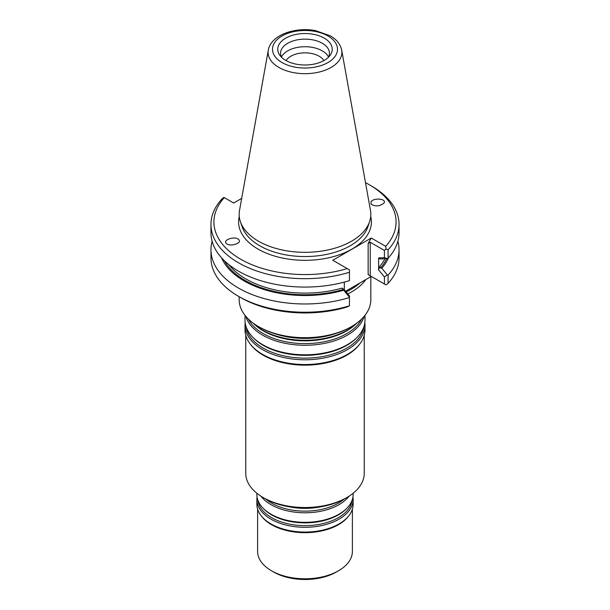 <?xml version="1.0" encoding="UTF-8"?>
<svg xmlns="http://www.w3.org/2000/svg" width="610" height="610" viewBox="0 0 610 610"><rect width="100%" height="100%" fill="white"/><g stroke="black" fill="none" stroke-linecap="round" stroke-linejoin="round"><path stroke-width="0.91" d="M253.287 323.201A59.978 34.625 0 0 0 262.59 330.147A59.978 34.625 0 0 0 356.713 323.201M335.508 333.601A59.978 34.625 180 0 1 274.492 333.601M245.761 335.34L245.761 473.322A59.239 34.198 0 0 0 263.116 497.501A59.239 34.198 0 0 0 346.884 497.501A59.239 34.198 0 0 0 364.239 473.322L364.239 335.34M264.786 498.469L263.116 497.501L264.786 498.469A56.867 32.833 0 0 0 345.214 498.469L346.884 497.501M245.182 322.659A59.978 34.625 0 0 0 245.022 325.145L245.022 329.911A59.978 34.625 0 0 0 250.252 344.048L250.923 344.924A59.239 34.198 0 0 0 263.116 355.142A59.239 34.198 0 0 0 359.077 344.924L359.748 344.048A59.978 34.625 0 0 0 364.978 329.911L364.978 325.145A59.978 34.625 0 0 0 364.818 322.659M245.845 316.361A59.978 34.625 0 0 0 262.59 335.126A59.978 34.625 0 0 0 323.277 343.621A59.978 34.625 0 0 0 364.155 316.361M245.022 315.347L245.022 320.166A59.978 34.625 0 0 0 252.891 337.315A59.978 34.625 0 0 0 262.59 344.658A59.978 34.625 0 0 0 357.109 337.315A59.978 34.625 0 0 0 364.978 320.166L364.978 315.347M245.022 325.145A59.978 34.625 0 0 0 262.59 349.629A59.978 34.625 0 0 0 327.951 357.14A59.978 34.625 0 0 0 364.978 325.145M250.252 344.048A59.978 34.625 0 0 0 262.59 354.395A59.978 34.625 0 0 0 359.748 344.048M239.173 296.719L239.173 299.685A65.827 38.003 0 0 0 258.449 326.556L259.502 327.166A64.347 37.149 0 0 0 259.502 327.166A64.347 37.149 0 0 0 350.498 327.158L351.551 326.556A65.827 38.003 0 0 0 370.827 299.685L370.827 276.673M323.91 60.596A20.038 11.567 0 0 0 305 52.849A20.038 11.567 0 0 0 286.09 60.596M328.538 57.035A24.438 14.106 0 0 0 305 46.718A24.438 14.106 0 0 0 281.462 57.035M328.393 57.317A24.438 14.106 0 0 0 329.438 53.245A24.438 14.106 0 0 0 305 39.139A24.438 14.106 0 0 0 280.562 53.245A24.438 14.106 0 0 0 281.606 57.317M285.732 60.39A27.252 15.73 0 0 0 328.119 57.592A27.252 15.73 0 0 0 322.751 37.332A27.252 15.73 0 0 0 287.249 37.332A27.252 15.73 0 0 0 281.881 57.592A27.252 15.73 0 0 0 285.732 60.39M268.293 50.172L239.524 210.397A65.827 38.003 0 0 0 240.363 221.521A65.827 38.003 0 0 0 258.457 241.194A65.827 38.003 0 0 0 324.291 250.657A65.827 38.003 0 0 0 369.637 221.521A65.827 38.003 0 0 0 370.476 210.397L341.707 50.172C340.418 44.233 336.598 39.444 330.262 35.807L315.446 30.607C294.897 26.695 270.779 35.128 268.293 50.172A36.905 21.304 0 0 0 278.907 67.435A36.905 21.304 0 0 0 320.86 71.606A36.905 21.304 0 0 0 341.707 50.172M381.791 258.914L379.801 258.922L378.619 257.954L384.414 257.626L387.319 258.61L381.791 258.914M380.48 258.701L379.801 258.922A83.463 48.19 180 0 0 380.022 258.663M345.588 291.252L371.284 276.406L368.143 274.591L386.061 284.939L388.082 283.375L388.082 275.11L387.319 274.973L384.414 276.94L378.619 269.917L379.801 266.296L380.48 268.011L381.791 268.225A85.987 49.646 0 0 0 388.494 257.763M221.506 257.763A85.987 49.646 0 0 0 343.697 290.223L342.027 288.111L344.315 289.719L349.446 295.934L349.446 297.527A94.039 54.29 0 0 1 210.961 249.681A94.039 54.29 0 0 1 212.105 241.232M230.649 266.219L229.078 265.175M387.319 258.61L388.082 258.213A94.039 54.29 0 0 0 399.039 232.784L399.039 224.404A94.039 54.29 0 0 0 371.498 186.012L369.401 184.799A91.073 52.582 0 0 0 365.497 182.68M388.082 258.213L388.082 249.833A94.039 54.29 0 0 0 399.039 224.404M378.619 269.917L378.619 257.954M387.319 274.973L381.791 268.225M388.082 275.11A94.039 54.29 0 0 0 399.039 249.681A94.039 54.29 0 0 0 397.895 241.232M343.697 290.223L349.446 297.154M344.315 289.719L344.315 282.102M241.682 198.395L233.668 203.023L223.939 197.404L221.918 198.974A94.039 54.29 0 0 0 210.961 224.404L210.961 232.784A94.039 54.29 0 0 0 349.446 280.63L349.446 269.872L332.793 260.256L371.284 238.03L385.703 246.356L386.061 248.949L388.082 249.833M210.961 224.404A94.039 54.29 0 0 0 349.446 272.243M388.082 283.375A94.039 54.29 0 0 0 399.039 257.946L399.039 249.681M210.961 249.681L210.961 257.946A94.039 54.29 0 0 0 238.502 296.33A94.039 54.29 0 0 0 349.446 305.785L349.446 297.527M238.914 239.776L238.739 239.585C235.376 235.757 222.337 239.776 226.31 243.413C229.543 247.119 242.269 243.443 238.914 239.776M371.086 204.19C375.486 206.767 379.771 206.393 383.957 203.077C387.091 198.708 373.511 197.442 371.002 201.864L371.086 204.19M386.061 248.949L384.414 250.451L370.239 242.262L368.143 243.474L371.284 238.03M384.414 257.626L384.414 250.451M385.703 246.356A91.073 52.582 0 0 0 369.401 184.799M384.414 283.993L384.414 276.94M349.446 305.785L347.212 306.96A91.073 52.582 0 0 1 240.599 297.543L238.502 296.33M224.297 197.617A91.073 52.582 0 0 0 240.599 259.166A91.073 52.582 0 0 0 347.212 268.575M347.799 293.928A65.827 38.003 0 0 0 365.855 279.54M259.502 327.158L258.449 326.556A65.827 38.003 0 0 0 258.457 326.556A65.827 38.003 0 0 0 351.551 326.556M257.611 509.129L257.611 551.432A47.389 27.358 0 0 0 271.488 570.777L273.585 571.989A44.431 25.65 0 0 0 336.415 571.989L338.512 570.777A47.389 27.358 0 0 0 352.389 551.432L352.389 509.129M273.585 571.989L271.488 570.777A47.389 27.358 0 0 0 338.512 570.777M257.062 497.02A48.129 27.785 0 0 0 256.871 499.506L256.871 504.272A48.129 27.785 0 0 0 261.065 515.618L261.743 516.495A47.389 27.358 0 0 0 271.488 524.669A47.389 27.358 0 0 0 348.257 516.495L348.935 515.618A48.129 27.785 0 0 0 353.129 504.272L353.129 499.506A48.129 27.785 0 0 0 352.938 497.02M261.065 515.618A48.129 27.785 0 0 0 270.97 523.921A48.129 27.785 0 0 0 348.935 515.618M256.871 499.506A48.129 27.785 0 0 0 270.97 519.156A48.129 27.785 0 0 0 323.422 525.179A48.129 27.785 0 0 0 353.129 499.506M256.871 493.254L256.871 494.527A48.129 27.785 0 0 0 263.185 508.29A48.129 27.785 0 0 0 270.97 514.177A48.129 27.785 0 0 0 346.815 508.29A48.129 27.785 0 0 0 353.129 494.527L353.129 493.254M260.935 496.174A48.129 27.785 0 0 0 270.97 504.645A48.129 27.785 0 0 0 349.065 496.174M253.264 323.186L253.714 323.635A59.033 34.084 0 0 0 263.261 330.864A59.033 34.084 0 0 0 356.286 323.635L356.736 323.186M248.27 318.961A59.033 34.084 0 0 0 263.261 333.632A59.033 34.084 0 0 0 361.73 318.961M252.891 337.315L253.714 338.146A59.033 34.084 0 0 0 263.261 345.367A59.033 34.084 0 0 0 356.286 338.146L357.109 337.315M246.181 326.945A59.033 34.084 0 0 0 263.261 348.142A59.033 34.084 0 0 0 325.252 356.057A59.033 34.084 0 0 0 363.819 326.945M282.018 62.54A32.505 18.765 0 0 0 336.4 54.122A32.505 18.765 0 0 0 296.59 31.14A32.505 18.765 0 0 0 282.018 62.54M380.48 268.011A84.645 48.869 0 0 0 386.717 258.648M379.801 266.296A83.463 48.19 0 0 0 384.956 258.747M224.32 260.676A84.645 48.869 0 0 0 343.323 289.468M230.061 266.135A83.463 48.19 0 0 0 342.027 288.111M240.363 221.521L242.048 226.562A64.111 37.012 0 0 0 259.669 245.723A64.111 37.012 0 0 0 323.788 254.934A64.111 37.012 0 0 0 367.952 226.562L369.637 221.521M239.28 216.504A66.398 38.338 0 0 0 258.053 249.093A66.398 38.338 0 0 0 334.737 256.261A66.398 38.338 0 0 0 370.72 216.504M370.239 275.804L370.239 242.262M368.143 274.591L368.143 243.474M346.137 291.915A65.087 37.576 0 0 0 359.9 282.979M257.938 500.345A47.184 27.244 0 0 0 271.633 517.669A47.184 27.244 0 0 0 321.493 523.929A47.184 27.244 0 0 0 352.062 500.345M263.185 508.29L264.008 509.121A47.184 27.244 0 0 0 271.633 514.893A47.184 27.244 0 0 0 345.992 509.121L346.815 508.29M265.739 499.003A47.184 27.244 0 0 0 271.633 503.158A47.184 27.244 0 0 0 344.261 499.003M289.262 506.803A47.184 27.244 0 0 0 320.738 506.803"/></g></svg>
